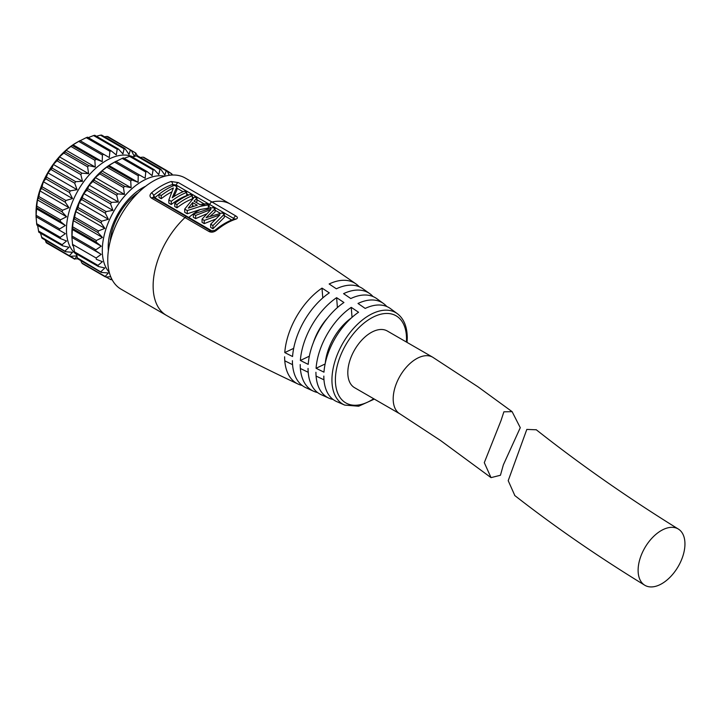 <?xml version="1.0" encoding="UTF-8"?>
<svg xmlns="http://www.w3.org/2000/svg" width="721" height="721" viewBox="0 0 721 721"><rect width="100%" height="100%" fill="white"/><g stroke="black" fill="none" stroke-linecap="round" stroke-linejoin="round"><path stroke-width="1.08" d="M174.77 203.358L176.96 204.62A64.178 37.05 -60 0 1 192.39 195.715L190.2 194.454A64.178 37.05 -60 0 0 174.77 203.358L174.77 206.548L176.96 207.819A60.33 34.833 -60 0 1 192.39 198.906L192.39 195.715M159.026 194.273L161.216 195.535A64.178 37.05 -60 0 1 173.373 188.01L168.831 199.933L168.831 203.124L171.256 204.521A60.33 34.833 -60 0 1 186.685 195.616L186.685 192.417L184.495 191.155A64.178 37.05 -60 0 0 172.211 197.752L176.879 186.757L174.455 185.36A64.178 37.05 -60 0 0 159.026 194.273L159.026 197.464L161.216 198.726A60.33 34.833 -60 0 1 171.697 191.966M186.685 192.417A64.178 37.05 -60 0 0 171.256 201.33L168.831 199.933M206.224 203.701L199.915 204.584L193.994 201.168L196.941 198.338L194.499 196.932L184.702 209.09L184.702 212.289L187.271 213.767L200.447 209.469L208.333 208.117L208.333 204.917L206.224 203.701A64.178 37.05 -60 0 0 200.447 206.323L208.333 204.917M200.447 206.323L187.271 210.577L184.702 209.09M192.678 202.565L188.289 208.108L197.293 205.233L192.678 202.565L192.678 205.71L193.634 206.26M208.333 206.179A1.929 1.109 120 0 0 209.748 204.431A2.569 1.478 120 0 1 211.947 201.988L235.92 216.012C237.903 217.291 237.903 218.337 235.911 219.139A63.881 36.879 120 0 0 216.273 230.468C213.758 232.261 211.352 232.613 209.045 231.531L151.491 198.113C149.517 196.671 149.517 194.913 151.509 192.84A64.178 37.05 -60 0 1 171.156 181.494L178.366 182.593L211.947 201.988A64.178 37.05 -60 0 1 230.603 204.214L185.216 178.015A64.178 37.05 -60 0 0 135.764 195.211A64.178 37.05 -60 0 0 107.753 259.794A64.178 37.05 120 0 0 121.038 289.175L166.425 315.374A64.178 37.05 120 0 1 153.131 285.994A64.178 37.05 -60 0 1 185.072 217.499A2.569 1.478 -60 0 1 186.892 216.967L153.068 197.365M176.96 204.62L176.96 207.819M191.651 206.9L192.678 205.71M196.022 202.34L196.941 201.529L196.941 198.338M212.785 231.414L155.258 198.014L155.24 197.383A60.33 34.833 -60 0 1 159.026 194.436M173.815 196.671L176.879 189.956L176.879 186.757M161.216 195.535L161.216 198.726M171.256 201.33L171.256 204.521M302.162 385.465A57.914 33.436 -60 0 1 298.088 384.068A57.914 33.436 -60 0 1 284.777 360.824A2579.99 1613.697 -4.5 0 0 292.564 364.664A57.175 33.013 -60 0 0 305.776 387.655L313.491 391.197A56.391 32.562 -60 0 1 300.369 368.485A2579.99 1613.697 -4.5 0 0 308.209 372.288A55.571 32.084 -60 0 0 321.224 394.711L328.974 398.181A54.715 31.589 -60 0 1 316.077 376.065A2579.99 1613.697 -4.5 0 0 323.972 379.832A53.814 31.066 -60 0 1 323.828 376.083M373.018 296.547A56.391 32.562 -60 0 0 369.801 293.663A56.391 32.562 -60 0 0 343.575 293.663A2579.99 1613.724 64.5 0 1 350.785 298.548A55.571 32.084 -60 0 1 376.704 298.611L383.59 303.586A54.715 31.589 -60 0 1 386.771 306.506M230.603 204.214C273.556 229.017 315.329 255.576 355.922 283.885A57.914 33.436 -60 0 0 329.146 283.984A2579.99 1613.724 64.5 0 1 336.356 288.806A57.175 33.013 -60 0 1 362.879 288.76L369.801 293.663M355.922 283.885A57.914 33.436 -60 0 1 359.175 286.724M351.244 307.362A54.715 31.589 -60 0 0 316.077 368.278A2579.99 1354.056 4.2 0 0 323.972 372.171A53.814 31.066 -60 0 1 358.562 312.256A2579.99 1354.074 55.8 0 0 351.244 307.362L352.037 317.357M336.617 297.674A56.391 32.562 -60 0 0 300.369 360.464A2579.99 1354.056 4.2 0 0 308.209 364.375A55.571 32.084 -60 0 1 343.935 302.505A2579.99 1354.074 55.8 0 0 336.617 297.674L337.41 307.579M284.777 352.587A2579.99 1354.056 4.2 0 0 292.564 356.525A57.175 33.013 -60 0 1 329.308 292.87A2579.99 1354.074 55.8 0 0 322.008 288.112A57.914 33.436 -60 0 0 284.777 352.587L293.681 348.351M383.59 303.586A54.715 31.589 -60 0 0 357.995 303.469A2579.99 1613.724 64.5 0 1 365.196 308.426A53.814 31.066 -60 0 1 390.44 308.597L397.433 313.752A52.849 30.507 -60 0 0 356.165 325.604A52.849 30.507 -60 0 0 331.939 379.976A52.849 30.507 -60 0 0 344.701 405.085L336.734 401.606A53.814 31.066 -60 0 1 323.972 379.832M322.783 297.935L322.008 288.112M195.652 215.417L210.947 209.478L202.051 219.148L204.241 220.428L219.941 214.876L210.667 224.213L212.947 225.556L224.285 214.236L222.095 212.947L206.089 217.661L215.047 208.82L212.857 207.549L193.345 214.083L195.652 215.417L195.652 218.616L206.332 214.002M333.102 399.47A54.715 31.589 -60 0 1 328.974 398.181M317.591 392.548A56.391 32.562 -60 0 1 313.491 391.197M193.345 214.083L193.345 217.273L195.652 218.616M202.051 219.148L202.051 222.338L204.241 223.618L215.029 219.346M204.241 220.428L204.241 223.618M210.667 224.213L210.667 227.403L212.947 228.746L224.285 217.427L224.285 214.236M212.947 225.556L212.947 228.746M215.047 208.82L215.047 212.01L210.487 215.967M233.144 219.481A1.929 1.1 120.7 0 0 233.694 218.445L234.379 219.058M171.156 181.494A2.569 1.766 72.2 0 1 172.616 184.486L176.158 185.036L233.703 218.445A2.569 1.46 120.7 0 1 235.92 216.012M153.699 198.014L153.645 195.436A2.569 1.127 50.2 0 0 151.509 192.84M187.271 210.577L187.271 213.767M325.297 363.15A41.719 24.081 -60 0 1 351.415 317.916M316.077 368.278L325.126 363.97M313.338 342.655A41.719 24.081 -60 0 1 327.685 317.799M300.369 360.464L309.345 356.183M432.699 357.21A32.733 18.899 -60 0 0 416.332 358.833A32.733 18.899 -60 0 0 393.188 398.911A32.733 18.899 -60 0 0 399.966 413.899L354.588 387.7A32.733 18.899 -60 0 1 349.577 361.473A32.733 18.899 -60 0 1 370.954 332.633A32.733 18.899 -60 0 1 387.321 331.011L432.699 357.21L477.969 386.798L512.108 411.655L520.274 427.697L503.366 464.838L500.446 475.256L491.028 477.635L484.296 462.657L501.023 420.568L503.88 411.817L512.108 411.655M110.223 241.319A43.639 25.199 -60 0 1 138.36 192.57M145.633 186.243A48.136 27.786 120 0 0 108.204 246.952A48.136 27.786 120 0 0 108.375 250.773M164.776 176.221A56.472 32.607 120 0 0 123.597 197.284A56.472 32.607 120 0 0 102.301 250.358A56.472 32.607 120 0 0 109.268 272.358M169.309 175.293L167.191 171.183L166.209 170.796L164.875 175.149L161.071 169.615L159.963 169.516L158.755 174.599L154.285 169.732L153.077 169.922L152.113 175.645L147.021 171.544L145.759 172.022L145.146 178.249L139.514 174.996L138.225 175.735L138.081 182.332L131.979 179.971L130.717 180.953L131.114 187.766L124.661 186.324L123.462 187.532L124.472 194.391L117.775 193.868L116.667 195.256L118.352 202.015L111.53 202.367L110.547 203.89L112.936 210.388L106.113 211.568L105.293 213.182L108.393 219.265L101.697 221.185L101.048 222.834L104.851 228.377L98.398 230.927L97.966 232.577L102.436 237.443L96.344 240.499L96.118 242.094L101.21 246.194L95.046 250.358L101.21 254.351L96.118 257.992L96.344 259.326L102.436 261.687L97.966 265.382L98.398 266.518L104.851 267.96L101.048 271.556L101.697 272.466L108.393 272.989L105.293 276.314L106.113 276.981L110.728 276.747M73.452 246.14L74.66 252.9L98.398 266.518M101.057 272.295L77.85 258.902L77.381 257.893L101.697 272.466M82.446 263.318L110.547 279.541L87.403 266.518M111.476 278.441L110.547 279.541L112.179 279.82M172.689 175.014L171.625 173.743L171.147 175.095M166.686 170.544L171.625 173.743L166.209 170.796L143.524 157.52M161.071 169.615L159.963 169.516L136.296 155.844L137.414 155.952M154.285 169.732L130.609 155.979L124.156 158.323M147.021 171.544L123.354 157.854L116 161.414M160.612 169.147L137.36 155.718L135.773 153.041L134.439 156.574L131.339 150.482L130.357 150.103L129.032 154.447L125.229 148.914L124.111 148.814L122.903 153.906L118.433 149.031L117.226 149.229L116.261 154.943L111.169 150.851L109.907 151.32L109.295 157.548L103.662 154.294L102.382 155.033L102.229 161.63L96.136 159.269L94.866 160.26L95.262 167.065L88.818 165.632L87.611 166.83L88.62 173.698L81.924 173.175L80.815 174.554L82.5 181.313L75.678 181.674L74.696 183.188L77.084 189.686L70.261 190.867L69.441 192.48L72.542 198.563L65.845 200.483L65.196 202.141L69 207.675L62.556 210.226L62.114 211.875L66.584 216.742L60.492 219.806L60.267 221.392L65.359 225.493L59.717 228.917L59.194 229.666L59.717 230.405L36.059 216.742L36.807 224.979L60.267 238.525L66.584 240.985L62.114 244.68L62.556 245.825L69 247.267L65.196 250.854L65.845 251.764L72.542 252.296L69.441 255.622L70.261 256.279L77.084 255.919L74.705 259.19L51.552 245.825M60.267 221.392L36.6 207.729L36.059 216.742M96.118 242.094L72.451 228.431L71.902 237.434L72.677 245.663M95.569 251.097L71.902 237.434M52.011 245.564L51.029 245.176M46.595 242.617L45.008 239.94M40.511 233.189L41.998 238.2L65.205 251.593M37.609 225.439L38.808 232.198L62.556 245.825M36.05 216.3L36.05 212.109A56.472 32.607 120 0 1 75.984 142.938L79.995 140.631L73.073 144.795L66.116 150.238L65.151 151.969L59.464 156.863L58.257 159.503L53.345 164.478L52.011 168.011L47.928 172.86L45.774 178.817L43.386 181.737L41.539 188.478L39.853 190.849L38.889 196.563L37.429 199.915L36.6 207.729M109.907 151.32L86.241 137.657L80.148 140.721M86.241 137.657L87.502 137.179L111.169 150.851M117.226 149.229L93.559 135.557L88.304 137.621M93.559 135.557L94.766 135.278L118.433 149.031M125.229 148.914L124.111 148.814L100.444 135.151L96.47 136.269M100.444 135.151L101.562 135.251M107.672 136.476L135.773 153.041L106.69 136.44L104.563 136.792M106.69 136.44L107.681 136.819M45.774 241.959L74.696 258.839L77.814 258.875L80.824 260.614M87.863 266.256L86.88 265.878M80.86 260.642L81.626 262.651M41.539 237.191L65.845 251.764M76.363 253.891L77.381 257.893M36.203 216.823L65.359 233.658L60.267 237.299L60.492 238.624M72.055 237.524L101.21 254.351M59.717 230.405L65.359 233.658M132.88 156.808A56.472 32.607 -60 0 0 90.008 174.013A56.472 32.607 -60 0 0 66.458 229.666A56.472 32.607 120 0 0 76.507 254.45M142.542 157.133L140.415 157.484M136.296 155.844L132.322 156.962M103.662 154.294L79.995 140.631L103.662 154.294M71.902 237.002L71.902 232.811A56.472 32.607 -60 0 1 111.836 163.64L115.847 161.333L139.514 174.996L115.847 161.333L108.925 165.497L138.081 182.332M73.073 144.795L102.229 161.63M108.925 165.497L101.958 170.931L131.114 187.766M66.116 150.238L95.262 167.065M101.958 170.931L99.795 173.869L95.316 177.564L124.472 194.391M59.464 156.863L88.62 173.698M95.316 177.564L94.109 180.205L89.197 185.18L118.352 202.015M53.345 164.478L82.5 181.313M89.197 185.18L86.88 190.227L83.78 193.552L112.936 210.388M47.928 172.86L77.084 189.686M83.78 193.552L81.626 199.519L79.238 202.43L108.393 219.265M43.386 181.737L72.542 198.563M79.238 202.43L78.03 207.522L75.696 211.541L104.851 228.377M39.853 190.849L69 207.675M75.696 211.541L74.299 218.914L73.281 220.608L102.436 237.443M37.429 199.915L66.584 216.742M73.281 220.608L72.451 228.431M36.203 208.657L65.359 225.493M72.055 229.359L101.21 246.194M684.95 543.931A32.733 19.125 120.6 0 0 678.191 528.962A32.733 19.125 120.6 0 0 652.631 537.424A32.733 19.125 120.6 0 0 638.112 570.329A32.733 19.125 120.6 0 0 644.871 585.299A32.733 19.125 120.6 0 0 670.431 576.836A32.733 19.125 120.6 0 0 684.95 543.931M536.298 429.788L526.817 429.419L508.206 480.673L514.857 495.606M188.253 217.751A1.929 1.109 -60 0 0 188.839 217.409A60.33 34.833 -60 0 1 200.447 209.469M176.879 188.163L183.053 191.723M186.685 193.823L188.767 195.021M192.39 197.112L193.589 197.806M196.941 199.744L203.962 203.8M155.258 198.014A1.929 1.109 -60 0 1 154.673 198.365M151.491 198.113A2.569 1.478 -60 0 1 153.294 197.572M284.624 356.796A57.914 33.436 120 0 0 284.777 360.824M292.411 360.689A57.175 33.013 120 0 0 292.564 364.664M300.215 364.565A56.391 32.562 120 0 0 300.369 368.485M308.056 368.422A55.571 32.084 120 0 0 308.209 372.288M315.933 372.261A54.715 31.589 120 0 0 316.077 376.065M208.333 206.323L211.055 207.891M215.047 210.217L220.293 213.272M224.285 215.615L231.738 220.013M216.67 228.945A60.095 34.698 120 0 0 214.452 230.675M235.911 219.139A2.569 1.766 -107.8 0 0 234.704 218.95C228.088 221.086 221.527 224.871 215.002 230.305L210.865 230.999L186.892 216.967M216.273 230.468A2.569 1.127 -129.8 0 0 215.002 230.296M209.045 231.531A2.569 1.46 -59.3 0 1 210.847 230.99M175.645 186.045A1.929 1.109 120 0 0 176.158 185.036A2.569 1.478 120 0 1 178.366 182.593M172.977 185.955A1.929 1.325 72.2 0 1 172.616 184.486A61.979 35.78 -60 0 0 153.636 195.436A1.929 0.847 50.2 0 0 155.24 197.383M373.676 398.722A50.29 29.038 -60 0 1 335.391 379.886A50.29 29.038 -60 0 1 370.954 318.294A50.29 29.038 -60 0 1 406.518 338.825A50.29 29.038 -60 0 1 406.41 342.033M59.717 228.917L36.059 215.255M95.569 249.619L71.902 235.956M62.114 244.68L38.447 231.017M97.966 265.382L74.299 251.719M60.086 238.399L36.825 224.961M60.267 237.299L36.6 223.636M96.118 257.992L72.451 244.329M153.077 169.922L129.41 156.259M110.773 150.617L87.502 137.179M146.624 171.31L123.354 157.881M145.759 172.022L122.092 158.35M102.382 155.033L78.715 141.37M138.225 175.735L114.558 162.072M96.136 159.269L72.47 145.606M131.979 179.971L108.321 166.308M94.866 160.26L71.199 146.597M130.717 180.953L107.05 167.29M88.818 165.632L65.151 151.969M124.661 186.324L100.994 172.661M87.611 166.83L63.944 153.167M123.462 187.532L99.795 173.869M81.924 173.175L58.257 159.503M117.775 193.868L94.109 180.205M80.815 174.554L57.148 160.891M116.667 195.256L93 181.584M75.678 181.674L52.011 168.011M111.53 202.367L87.863 188.704M74.696 183.188L51.029 169.525M110.547 203.89L86.88 190.227M70.261 190.867L46.595 177.204M106.113 211.568L82.446 197.905M69.441 192.48L45.774 178.817M105.293 213.182L81.626 199.519M65.845 200.483L42.178 186.82M101.697 221.185L78.03 207.522M65.196 202.141L41.539 188.478M101.048 222.834L77.381 209.171M62.556 210.226L38.889 196.563M98.398 230.927L74.732 217.264M62.114 211.875L38.447 198.212M97.966 232.577L74.299 218.914M60.492 219.806L36.825 206.143M96.344 240.499L72.677 226.836M298.088 384.068C253.269 363.069 209.378 340.168 166.425 315.374M234.433 219.508L234.704 218.95M397.433 313.752C403.877 318.727 407.149 326.73 407.266 337.77L407.059 342.403M374.334 399.101L358.652 406.22L344.701 405.085M399.966 413.899L440.531 440.495L491.028 477.635M46.288 242.788L69.441 256.153M82.14 263.48L105.293 276.855M143.524 157.169L166.677 170.535M101.553 135.052L124.76 148.445M678.191 528.962C627.838 497.769 580.486 464.675 536.136 429.662M644.871 585.299C598.124 556.684 554.71 526.727 514.65 495.444"/></g></svg>

